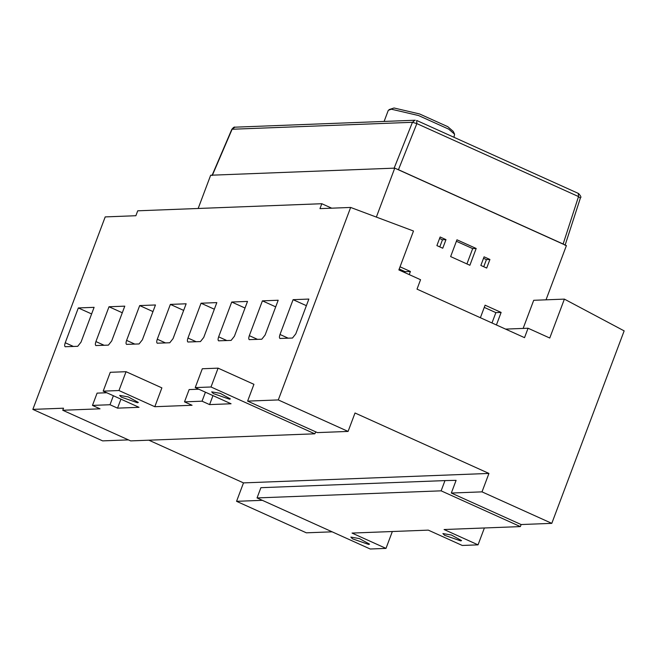 <?xml version="1.0" encoding="UTF-8"?>
<svg xmlns="http://www.w3.org/2000/svg" width="657" height="657" viewBox="0 0 657 657"><rect width="100%" height="100%" fill="white"/><g stroke="black" fill="none" stroke-linecap="round" stroke-linejoin="round"><path stroke-width="0.99" d="M389.116 109.588L394.044 107.994L419.527 113.932L447.77 126.67L453.24 131.384L454.587 134.192L448.739 129.158L418.558 115.542L391.326 109.193L388.287 110.335L384.115 121.43M453.971 137.288L454.587 134.192M400.039 266.799L410.403 271.481L405.139 271.686L404.794 272.606M410.403 271.481L409.229 274.601M399.21 269L405.139 271.686M491.986 322.965L495.871 312.625L501.127 312.42L496.413 324.969M480.382 317.733L485.096 305.185L501.127 312.42M495.871 312.625L484.266 307.394M456.393 241.267L472.679 248.609L466.922 263.933M469.878 265.272L450.636 256.583L456.952 239.797L476.185 248.477L469.878 265.272M472.679 248.609L476.185 248.477M439.788 246.901L442.473 239.772L439.582 238.466M445.98 239.633L442.744 248.231L436.897 245.595L440.133 236.996L445.98 239.633L442.473 239.772M483.741 266.734L486.418 259.605L483.527 258.3M489.925 259.466L486.697 268.064L480.85 265.428L484.078 256.83L489.925 259.466L486.418 259.605M306.384 305.669L293.088 299.674L308.864 299.066L295.781 333.871L292.488 338.035L279.931 338.454M280.219 338.511C279.258 338.289 279.184 336.942 280.005 334.479L293.088 299.674M214.338 309.217L201.05 303.214L216.826 302.606L203.744 337.419L200.451 341.583L187.894 342.001M188.173 342.059C187.212 341.837 187.146 340.49 187.959 338.027L201.05 303.214M245.02 308.034L231.724 302.031L247.508 301.423L234.418 336.236L231.133 340.4L218.567 340.819M218.855 340.876C217.894 340.655 217.828 339.308 218.641 336.844L231.724 302.031M275.702 306.852L262.406 300.857L278.19 300.241L265.1 335.054L261.806 339.217L249.249 339.636M249.537 339.694C248.576 339.472 248.51 338.125 249.323 335.661L262.406 300.857M91.619 313.947L78.323 307.944L94.099 307.336L81.016 342.149L77.723 346.313L65.166 346.732M65.454 346.781C64.493 346.567 64.419 345.221 65.24 342.757L78.323 307.944M122.301 312.765L109.005 306.762L124.781 306.154L111.698 340.967L108.405 345.13L95.848 345.549M96.136 345.598C95.175 345.385 95.101 344.038 95.922 341.574L109.005 306.762M152.982 311.582L139.686 305.579L155.463 304.971L142.38 339.784L139.087 343.948L126.53 344.367M126.817 344.416C125.857 344.202 125.783 342.855 126.604 340.392L139.686 305.579M183.656 310.4L170.368 304.396L186.145 303.789L173.062 338.601L169.769 342.765L157.212 343.184M157.491 343.241C156.538 343.02 156.465 341.673 157.278 339.209L170.368 304.396M505.578 329.1L528.072 328.237L549.761 338.027L564.388 299.116L624.15 330.882L551.798 523.358L482.008 491.863L488.939 473.434L243.492 482.895L236.561 501.324L306.351 532.819L332.146 531.825M236.561 501.324L262.357 500.33M368.676 544.448L352.53 538.83L350.846 537.106L359.363 538.568L369.53 544.127L368.676 544.448M385.996 548.398L352.045 533.073L428.307 530.133L462.257 545.458L478.041 544.85L444.083 529.526L520.352 526.594L441.126 490.836L444.978 480.596L260.895 487.691L257.043 497.932L370.22 549.006L385.996 548.398L392.336 531.521M460.721 540.9L444.567 535.283L442.892 533.558L451.4 535.02L461.575 540.58L460.721 540.9M478.041 544.85L484.381 527.973M257.043 497.932L441.126 490.836M444.978 480.596L456.098 480.349L451.326 493.046L482.008 491.863M551.798 523.358L521.124 524.541L451.326 493.046M521.124 524.541L520.352 526.594M488.939 473.434L355.018 412.998L348.087 431.427L278.297 399.932L350.649 207.448L319.967 208.63L321.815 203.719L137.724 210.807L135.876 215.726L105.202 216.909L32.85 409.385L102.64 440.88L128.435 439.886M32.85 409.385L63.532 408.202L62.76 410.255L130.669 440.896L314.752 433.809L315.894 431.928L317.405 432.61L348.087 431.427M148.884 440.198L243.492 482.895M229.523 399.21L213.377 393.592L211.694 391.868L220.21 393.329L230.377 398.889L229.523 399.21M315.894 431.928L247.615 401.115L253.93 384.32L218.091 368.15L211.004 386.989L195.228 387.597L231.067 403.768L209.591 404.597L202.044 401.189L184.51 401.87L192.058 405.27L154.806 406.708L118.966 390.537L103.19 391.145L139.021 407.315L117.546 408.145L110.006 404.737L92.473 405.41L97.088 393.124L106.763 392.755M218.091 368.15L202.307 368.758L195.228 387.597M314.752 433.809L211.004 386.989M247.615 401.115L278.297 399.932M350.649 207.448L413.491 231.018L398.865 269.928L420.554 279.718L417.014 289.137L524.532 337.657L528.072 328.237M523.136 328.426L533.706 300.298L564.388 299.116M376.354 217.089L394.75 168.135L566.4 245.603L546.016 299.83M564.519 244.749L563.139 244.018L578.521 196.566L416.858 123.606L398.454 169.703L563.139 244.018M198.168 208.483L210.667 175.23L394.75 168.135M321.815 203.719L331.703 208.179M110.006 404.737L113.382 395.744M92.473 405.41L100.02 408.818L62.76 410.255M120.929 399.152L117.546 408.145M137.485 402.757L121.331 397.14L119.656 395.415L128.164 396.877L138.34 402.437L137.485 402.757M154.806 406.708L161.885 387.868L126.045 371.698L118.966 390.537M126.045 371.698L110.269 372.305L103.19 391.145M184.51 401.87L189.134 389.576L198.8 389.207M202.044 401.189L205.427 392.196M212.975 395.604L209.591 404.597M398.454 169.703L396.631 168.989M234.91 127.179L231.822 129.322L212.014 175.501M288.242 338.199L280.005 334.479M196.205 341.747L187.959 338.027M226.879 340.564L218.641 336.844M257.56 339.382L249.323 335.661M73.477 346.477L65.24 342.757M104.159 345.295L95.922 341.574M134.841 344.112L126.604 340.392M165.523 342.929L157.278 339.209M580.139 197.979L578.521 196.566L578.308 193.454M416.867 120.543L578.538 193.503C580.813 195.958 581.453 197.404 580.451 197.831L565.061 245.316M416.645 120.502L416.858 123.606L412.44 122.301L414.797 120.288M394.044 168.397L412.44 122.301L232.11 129.248L212.318 175.394M231.822 129.33C233.375 127.425 234.418 126.711 234.951 127.179L415.273 120.231"/></g></svg>
